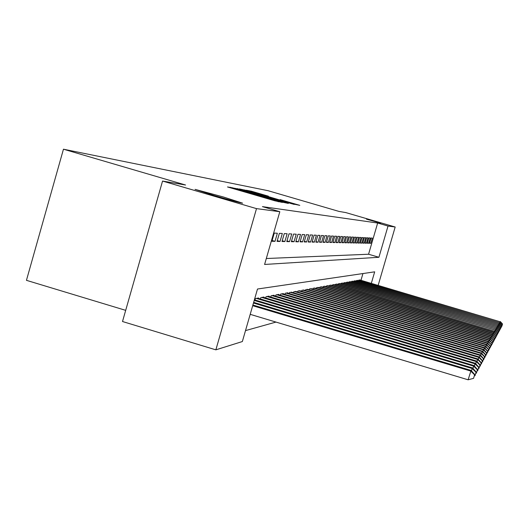 <?xml version="1.0" encoding="UTF-8"?>
<svg xmlns="http://www.w3.org/2000/svg" width="529" height="529" viewBox="0 0 529 529"><rect width="100%" height="100%" fill="white"/><g stroke="black" fill="none" stroke-linecap="round" stroke-linejoin="round"><path stroke-width="0.79" d="M232.714 187.848L227.503 186.949L274.935 200.828L282.374 202.409L232.714 187.848M366.445 219.165L380.688 223.126L366.445 219.165M214.265 195.558C230.307 200.213 239.756 202.746 242.606 203.162L223.317 196.96L195.062 189.369L214.265 195.558M268.382 196.173L251.348 191.194L246.276 190.235L292.702 203.857L299.784 205.358L280.119 199.612L293.278 203.83L285.634 201.728L250.971 191.478L268.382 196.173M371.318 283.359L374.677 271.833L257.504 289.019L242.348 341.549L215.858 349.841L122.503 321.52L162.555 181.057L185.553 185.011L63.46 149.204L268.044 190.698L338.957 211.408L345.821 212.592L395.183 227.007L378.156 285.382M162.555 181.057L256.505 208.624L279.808 211.712L264.593 264.46L378.923 257.279L388.021 226.055L395.183 227.007M266.305 258.516L368.568 254.237L377.66 223.026L262.424 206.621L279.808 211.712M377.66 223.026L388.021 226.055M240.662 189.428L234.261 188.218L280.701 201.807L288.345 203.42L240.662 189.428L240.563 189.779M239.399 188.932L247.572 190.731L294.197 204.412L268.256 197.152L287.597 203.076L239.399 188.946M277.355 233.236L274.273 233.077L271.906 241.277L275.014 241.343L277.355 233.236M282.334 233.494L279.365 233.342L277.044 241.383L280.039 241.449L282.334 233.494M287.135 233.732L284.278 233.587L281.997 241.488L284.88 241.548L287.135 233.732M291.763 233.97L289.006 233.831L286.764 241.581L289.542 241.641L291.763 233.97M296.227 234.195L293.562 234.063L291.367 241.68L294.045 241.733L296.227 234.195M300.532 234.42L297.966 234.287L295.804 241.766L298.389 241.819L300.532 234.42M304.697 234.631L302.218 234.506L300.088 241.852L302.588 241.905L304.697 234.631M308.718 234.836L306.324 234.711L304.228 241.938L306.648 241.991L308.718 234.836M312.606 235.035L310.292 234.916L308.235 242.024L310.569 242.07L312.606 235.035M316.375 235.226L314.127 235.107L312.103 242.103L314.365 242.15L316.375 235.226M320.019 235.412L317.843 235.299L315.853 242.176L318.041 242.222L320.019 235.412M323.55 235.59L321.44 235.484L319.483 242.249L321.606 242.295L323.55 235.59M326.968 235.762L324.932 235.656L322.994 242.322L325.057 242.368L326.968 235.762M330.288 235.934L328.311 235.828L326.406 242.394L328.397 242.434L330.288 235.934M333.501 236.093L331.584 236L329.712 242.461L331.643 242.5L333.501 236.093M336.629 236.251L334.764 236.159L332.913 242.527L334.797 242.566L336.629 236.251M339.658 236.41L337.852 236.318L336.027 242.593L337.852 242.626L339.658 236.41M342.6 236.556L340.848 236.47L339.049 242.652L340.821 242.685L342.6 236.556M345.463 236.701L343.757 236.615L341.985 242.712L343.711 242.745L345.463 236.701M348.247 236.847L346.588 236.761L344.842 242.771L346.515 242.804L348.247 236.847M350.952 236.985L349.338 236.899L347.613 242.824L349.239 242.857L350.952 236.985M353.584 237.118L352.01 237.038L350.31 242.884L351.897 242.917L353.584 237.118M356.143 237.25L354.615 237.171L352.936 242.937L354.483 242.97L356.143 237.25M358.636 237.376L357.148 237.296L355.495 242.99L356.996 243.016L358.636 237.376M361.062 237.501L359.614 237.422L357.981 243.036L359.442 243.069L361.062 237.501M363.43 237.62L362.021 237.547L360.408 243.089L361.829 243.115L363.43 237.62M365.737 237.733L364.362 237.666L362.768 243.135L364.157 243.161L365.737 237.733M367.986 237.852L366.643 237.779L365.07 243.181L366.425 243.208L367.986 237.852M370.181 237.964L368.872 237.898L367.318 243.228L368.64 243.254L370.181 237.964M369.506 243.274L370.796 243.3L372.317 238.07L371.041 238.004L369.506 243.274M245.509 330.605L275.993 322.082M360.976 280.297L362.94 273.559M254.965 299.989L255.375 298.574L258.668 297.986L258.542 298.402M260.42 298.964L260.817 297.602L263.984 297.034L263.865 297.437M265.677 297.979L266.061 296.663L269.109 296.121L268.997 296.511M270.742 297.034L271.106 295.764L274.055 295.242L273.943 295.612M275.629 296.114L275.979 294.891L278.823 294.389L278.717 294.746M280.344 295.235L280.681 294.051L283.425 293.562L283.326 293.912M284.893 294.382L285.224 293.245L287.869 292.768L287.776 293.106M289.29 293.562L289.608 292.458L292.074 292.325M293.542 292.768L293.846 291.704L296.233 291.578M297.655 292.001L297.953 290.97L300.26 290.844M301.636 291.254L301.92 290.262L304.155 290.143M305.484 290.54L305.769 289.575L307.931 289.462M309.22 289.846L309.491 288.907L311.588 288.794M312.837 289.171L313.102 288.265L315.139 288.153M316.349 288.517L316.606 287.637L318.577 287.531M319.754 287.882L319.999 287.035L321.916 286.93M323.06 287.267L323.298 286.447L325.163 286.348M326.267 286.672L326.499 285.872L328.311 285.772M329.388 286.096L329.613 285.316L331.372 285.224M332.417 285.534L332.635 284.774L334.348 284.688M335.366 284.986L335.578 284.252L337.238 284.166M338.229 284.457L338.434 283.742L340.054 283.656M341.02 283.941L341.218 283.246L342.792 283.16M343.731 283.438L343.929 282.757L345.463 282.678M346.376 282.949L346.568 282.288L348.062 282.208M348.948 282.473L349.133 281.831L350.588 281.752M351.461 282.01L351.64 281.382L353.055 281.309M353.901 281.56L354.08 280.945L355.462 280.873M356.288 281.117L356.46 280.522L357.809 280.449M358.616 280.687L358.781 280.106L360.097 280.039M63.46 149.204L26.45 280.33L125.684 310.351M215.858 349.841L256.505 208.624M368.568 254.237L378.923 257.279M275.014 241.343L272.131 240.49M280.039 241.449L277.262 240.629M284.88 241.548L282.208 240.755M289.542 241.641L286.969 240.88M294.045 241.733L291.558 240.999M298.389 241.819L295.989 241.112M302.588 241.905L300.274 241.224M306.648 241.991L304.406 241.33M310.569 242.07L308.4 241.429M314.365 242.15L312.269 241.528M318.041 242.222L316.011 241.627M321.606 242.295L319.635 241.713M325.057 242.368L323.146 241.806M328.397 242.434L326.552 241.892M331.643 242.5L329.851 241.971M334.797 242.566L333.052 242.051M337.852 242.626L336.16 242.13M340.821 242.685L339.182 242.203M343.711 242.745L342.111 242.275M346.515 242.804L344.961 242.348M349.239 242.857L347.732 242.414M351.897 242.917L350.429 242.48M354.483 242.97L353.055 242.547M356.996 243.016L355.607 242.613M359.442 243.069L358.093 242.672M361.829 243.115L360.514 242.732M364.157 243.161L362.874 242.785M366.425 243.208L365.169 242.844M368.64 243.254L367.41 242.897M370.796 243.3L369.599 242.95M236.225 188.793L281.19 201.761L236.251 188.807M252.267 192.424L264.791 196.133L252.267 192.424M250.204 314.338L468.112 379.796L471.075 370.412L252.888 305.015M252.697 305.696L470.691 371.047L474.599 374.843L473.567 378.341L474.599 374.843M471.075 370.412L474.744 374.585M473.567 378.341L468.112 379.796M253.47 303.018L472.185 368.541L472.556 367.933L253.656 302.363M471.498 370.889L472.185 368.541L476.014 372.271L475.009 375.696L476.014 372.271M472.556 367.933L476.153 372.019M475.009 375.696L474.368 375.868M254.211 300.446L473.627 366.141L473.977 365.559L254.389 299.817M472.959 368.396L473.627 366.141L477.376 369.797L476.384 373.157L477.376 369.797M473.977 365.559L477.508 369.559M476.384 373.157L475.769 373.322M256.34 298.402L475.009 363.833L475.346 363.271L257.716 298.158M474.368 366.002L475.009 363.833L478.685 367.424L477.713 370.717L478.685 367.424M475.346 363.271L478.811 367.192M477.713 370.717L477.118 370.869M261.749 297.437L476.338 361.611L476.662 361.069L263.065 297.199M475.723 363.694L476.338 361.611L479.942 365.136L478.99 368.369L479.942 365.136M476.662 361.069L480.061 364.911M478.99 368.369L478.421 368.515M266.953 296.505L477.614 359.475L477.925 358.953L268.229 296.28M477.019 361.479L477.614 359.475L481.152 362.934L480.213 366.108L481.152 362.934M477.925 358.953L481.271 362.715M480.213 366.108L479.671 366.247M271.972 295.612L478.844 357.412L479.148 356.91L273.202 295.394M478.276 359.343L478.844 357.412L482.316 360.811L481.397 363.926L482.316 360.811M479.148 356.91L482.428 360.606M481.397 363.926L480.874 364.064M276.812 294.746L480.034 355.428L480.325 354.939L277.996 294.534M479.486 357.293L480.034 355.428L483.44 358.768L482.541 361.829L483.44 358.768M480.325 354.939L483.552 358.569M482.541 361.829L482.031 361.962M281.488 293.912L481.178 353.511L481.463 353.041L282.631 293.707M480.649 355.309L481.178 353.511L484.524 356.797L483.638 359.799L484.524 356.797M481.463 353.041L484.63 356.606M483.638 359.799L483.149 359.932M285.997 293.106L482.289 351.659L482.56 351.21L287.102 292.907M481.774 353.398L482.289 351.659L485.576 354.893L484.703 357.842L485.576 354.893M482.56 351.21L485.675 354.708M484.703 357.842L484.227 357.968M290.361 292.325L483.354 349.874L483.618 349.438L291.426 292.134M482.858 351.554L483.354 349.874L486.587 353.055L485.728 355.951L486.587 353.055M483.618 349.438L486.687 352.869M485.728 355.951L485.272 356.077M294.574 291.572L484.385 348.148L484.643 347.725L295.612 291.386M483.909 349.768L484.385 348.148L487.559 351.276L486.72 354.126L487.559 351.276M484.643 347.725L487.659 351.097M486.72 354.126L486.277 354.245M298.654 290.844L485.384 346.482L485.629 346.072L299.652 290.666M484.928 348.042L485.384 346.482L488.505 349.557L487.678 352.36L488.505 349.557M485.629 346.072L488.598 349.385M487.678 352.36L487.255 352.473M302.601 290.137L486.356 344.862L486.587 344.472L303.573 289.965M485.906 346.376L486.356 344.862L489.424 347.89L488.604 350.654L489.424 347.89M486.587 344.472L489.51 347.725M488.604 350.654L488.194 350.76M306.423 289.456L487.288 343.301L487.52 342.918L307.362 289.29M486.859 344.763L487.288 343.301L490.31 346.283L489.504 349.001L490.31 346.283M487.52 342.918L490.396 346.125M489.504 349.001L489.107 349.1M310.133 288.794L488.194 341.787L488.419 341.417L311.039 288.636M487.778 343.202L488.194 341.787L491.163 344.723L490.376 347.394L491.163 344.723M488.419 341.417L491.249 344.564M490.376 347.394L489.986 347.493M313.723 288.153L489.074 340.319L489.285 339.955L314.603 287.994M488.67 341.694L489.074 340.319L491.996 343.209L491.223 345.84L491.996 343.209M489.285 339.955L492.076 343.063M491.223 345.84L490.846 345.94M317.208 287.531L489.927 338.897L490.132 338.547L318.061 287.379M489.53 340.226L489.927 338.897L492.803 341.741L492.036 344.339L492.803 341.741M490.132 338.547L492.883 341.602M492.036 344.339L491.672 344.432M320.587 286.93L490.753 337.515L490.952 337.178L321.414 286.778M490.37 338.805L490.753 337.515L493.583 340.319L492.83 342.878L493.583 340.319M490.952 337.178L493.663 340.18M492.83 342.878L492.479 342.971M323.867 286.341L491.553 336.173L491.745 335.842L324.674 286.202M491.183 337.429L491.553 336.173L494.344 338.944L493.603 341.456L494.344 338.944M491.745 335.842L494.417 338.805M493.603 341.456L493.259 341.549M327.054 285.772L492.327 334.87L492.519 334.553L327.835 285.634M491.97 336.094L492.327 334.87L495.078 337.601L494.351 340.081L495.078 337.601M492.519 334.553L495.151 337.469M494.351 340.081L494.013 340.167M330.149 285.224L493.088 333.607L493.273 333.303L330.909 285.085M492.737 334.791L493.088 333.607L495.799 336.299L495.071 338.745L495.799 336.299M493.273 333.303L495.865 336.173M333.158 284.681L493.821 332.384L494 332.08L333.898 284.549M493.478 333.534L493.821 332.384L496.493 335.036L495.779 337.449L496.493 335.036M494 332.08L496.559 334.91M336.08 284.159L494.536 331.187L336.801 284.033M494.205 332.305L494.536 331.187L497.167 333.806L496.466 336.186L497.167 333.806M494.708 330.896L497.234 333.687M338.93 283.65L495.23 330.03L339.631 283.531M494.906 331.114L495.23 330.03L497.822 332.609L497.134 334.956L497.822 332.609M495.395 329.746L497.888 332.496M341.701 283.16L495.904 328.899L342.382 283.035M495.594 329.957L495.904 328.899L498.463 331.445L497.782 333.759L498.463 331.445M496.07 328.621L498.53 331.333M344.399 282.678L496.559 327.801L345.06 282.559M496.255 328.826L496.559 327.801L499.085 330.314L498.411 332.596L499.085 330.314M496.724 327.53L499.151 330.202M347.024 282.208L497.2 326.73L347.665 282.096M496.903 327.729L497.2 326.73L499.693 329.217L499.026 331.465L499.693 329.217M497.359 326.466L499.753 329.104M349.576 281.752L497.822 325.692L350.211 281.64M497.538 326.664L497.822 325.692L500.282 328.139L499.627 330.361L500.282 328.139M497.974 325.434L500.341 328.033M352.069 281.309L498.43 324.674L352.684 281.197M498.153 325.626L498.43 324.674L500.857 327.094L500.209 329.289L500.857 327.094M498.582 324.422L500.917 326.995M354.503 280.873L499.026 323.682L355.098 280.767M498.748 324.608L499.026 323.682L501.419 326.076L500.778 328.244L501.419 326.076M499.171 323.444L501.472 325.976M356.87 280.449L499.601 322.723L357.452 280.344M499.33 323.622L499.601 322.723L501.961 325.084L501.333 327.22L501.961 325.084M499.74 322.485L502.021 324.985M359.184 280.039L500.163 321.777L359.753 279.934M499.905 322.657L500.163 321.777L502.497 324.112L501.876 326.228L502.497 324.112M500.302 321.546L502.55 324.019M230.419 187.802L230.571 187.259M278.591 201.774L278.717 201.344M254.449 194.831L254.608 194.288M240.219 190.665L240.318 190.334M244.127 191.809L244.219 191.478M253.854 194.659L253.993 194.176M264.46 197.76L264.553 197.429M268.375 198.904L268.474 198.573M278.029 201.675L278.155 201.245M237.581 188.979L237.686 188.608M244.57 190.288L244.669 189.931M247.479 191.062L247.572 190.731M251.249 191.531L251.348 191.194M233.269 188.635L233.395 188.185M257.385 195.69L257.511 195.241"/></g></svg>
